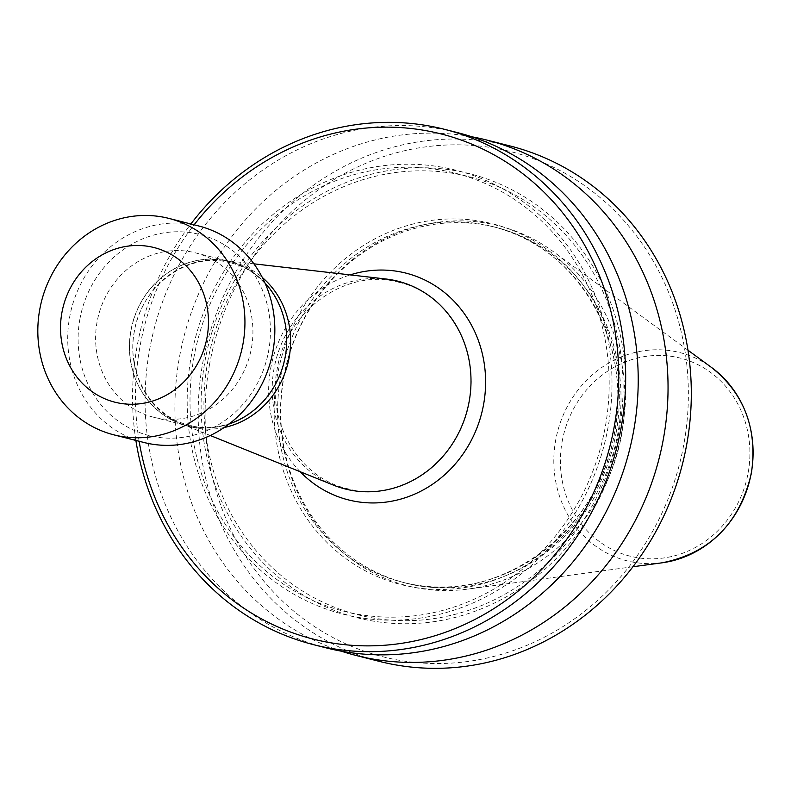 <?xml version="1.0" encoding="UTF-8"?>
<svg xmlns="http://www.w3.org/2000/svg" width="791" height="791" viewBox="0 0 791 791"><rect width="100%" height="100%" fill="white"/><g stroke="black" fill="none" stroke-linecap="round" stroke-linejoin="round"><path stroke-width="0.59" stroke-dasharray="3.96 2.97" d="M224.179 427.526A85.062 78.477 104.3 0 1 181.535 423.907A85.062 78.477 104.3 0 1 134.252 331.696A85.062 78.477 104.3 0 1 223.092 260.288A85.062 78.477 104.3 0 1 262.296 277.463M79.842 319.386A103.69 95.652 104.3 0 1 192.44 232.94A103.69 95.652 104.3 0 1 268.693 350.571A103.69 95.652 104.3 0 1 156.094 437.008A103.69 95.652 104.3 0 1 79.842 319.386M143.794 442.446A111.66 103.018 104.3 0 1 69.588 317.428A111.66 103.018 104.3 0 1 198.778 225.989M283.574 377.772A185.707 171.321 104.3 0 1 553.443 251.706A185.707 171.321 104.3 0 1 621.825 433.626A185.707 171.321 104.3 0 1 467.738 589.107A185.707 171.321 104.3 0 1 283.574 377.772M283.821 377.653A183.453 169.234 104.3 0 1 496.046 227.442A183.453 169.234 104.3 0 1 617.949 432.825A183.453 169.234 104.3 0 1 405.724 583.046A183.453 169.234 104.3 0 1 283.821 377.653M209.447 365.007A260.546 240.365 104.3 0 1 492.398 147.788A260.546 240.365 104.3 0 1 684.007 443.365A260.546 240.365 104.3 0 1 401.057 660.574A260.546 240.365 104.3 0 1 209.447 365.007M379.285 661.365A265.865 245.269 104.3 0 1 202.615 363.702A265.865 245.269 104.3 0 1 510.195 145.999M341.228 651.151A265.865 245.269 104.3 0 1 179.349 357.789A265.865 245.269 104.3 0 1 471.881 136.803M204.938 361.309A229.024 211.286 104.3 0 1 453.658 170.372A229.024 211.286 104.3 0 1 622.092 430.195A229.024 211.286 104.3 0 1 373.372 621.123A229.024 211.286 104.3 0 1 204.938 361.309M193.785 358.224A225.989 208.478 104.3 0 1 455.23 173.18A225.989 208.478 104.3 0 1 605.402 426.201A225.989 208.478 104.3 0 1 343.956 611.245A225.989 208.478 104.3 0 1 193.785 358.224M207.707 361.764A225.989 208.478 104.3 0 1 469.152 176.719A225.989 208.478 104.3 0 1 619.323 429.731A225.989 208.478 104.3 0 1 357.878 614.775A225.989 208.478 104.3 0 1 207.707 361.764M191.017 357.769A229.024 211.286 104.3 0 1 439.737 166.832A229.024 211.286 104.3 0 1 608.17 426.656A229.024 211.286 104.3 0 1 359.45 617.593A229.024 211.286 104.3 0 1 191.017 357.769M326.179 647.878A265.865 245.269 104.3 0 1 149.519 350.205A265.865 245.269 104.3 0 1 457.099 132.512M135.884 440.439A265.865 245.269 104.3 0 1 136.981 347.022A265.865 245.269 104.3 0 1 190.858 223.982M139.137 441.259A260.546 240.365 104.3 0 1 139.839 347.318A260.546 240.365 104.3 0 1 194.121 224.812M333.555 485.17A107.181 98.885 104.3 0 1 273.983 368.982A107.181 98.885 104.3 0 1 385.929 279.005M229.093 423.986A84.815 78.24 104.3 0 1 187.19 425.766A84.815 78.24 104.3 0 1 130.831 330.806A84.815 78.24 104.3 0 1 228.955 261.356A84.815 78.24 104.3 0 1 264.926 282.921M251.508 347.733A84.815 78.24 -75.7 0 0 195.15 252.774A84.815 78.24 -75.7 0 0 97.026 322.224A84.815 78.24 -75.7 0 0 153.385 417.173A84.815 78.24 -75.7 0 0 251.508 347.733M300.185 471.723A116.979 107.922 104.3 0 1 270.581 368.913A116.979 107.922 104.3 0 1 350.186 274.892M662.156 562.797A107.428 99.112 104.3 0 1 555.618 440.538A107.428 99.112 104.3 0 1 711.732 367.617M562.114 441.764A102.168 94.258 104.3 0 1 673.072 356.593A102.168 94.258 104.3 0 1 748.207 472.494A102.168 94.258 104.3 0 1 637.249 557.665A102.168 94.258 104.3 0 1 562.114 441.764M280.657 376.852A183.453 169.234 104.3 0 1 492.892 226.641A183.453 169.234 104.3 0 1 614.795 432.024A183.453 169.234 104.3 0 1 402.56 582.235A183.453 169.234 104.3 0 1 280.657 376.852M616.219 432.173A186.103 171.687 104.3 0 1 414.108 587.327A186.103 171.687 104.3 0 1 277.245 376.2A186.103 171.687 104.3 0 1 479.356 221.045A186.103 171.687 104.3 0 1 616.219 432.173M285.304 356.316A84.746 78.18 104.3 0 1 193.271 426.972A84.746 78.18 104.3 0 1 130.95 330.836A84.746 78.18 104.3 0 1 222.983 260.18A84.746 78.18 104.3 0 1 285.304 356.316M399.326 282.417C347.091 267.259 286.124 310.151 277.077 369.763C266.518 422.849 299.344 477.794 346.962 488.561C399.198 503.719 460.164 460.837 469.211 401.225C479.771 348.139 446.945 293.194 399.326 282.417M230.428 262.83C189.494 250.925 141.47 284.631 134.322 331.676C125.996 373.56 151.862 416.748 189.187 425.172C230.122 437.087 278.145 403.37 285.294 356.336C293.609 314.442 267.744 271.254 230.428 262.83M687.962 350.205L553.443 251.706M405.724 583.046L402.56 582.235C494.019 608.566 599.163 534.202 614.597 431.955C632.79 340.891 576.194 245.596 492.892 226.641L496.046 227.442M455.23 173.18L469.152 176.719M223.092 260.288L253.901 263.828M195.15 252.774L228.955 261.356M153.385 417.173L187.19 425.766M181.535 423.907L210.287 435.505M343.956 611.245L357.878 614.775M632.958 566.742L467.738 589.107"/><path stroke-width="1.19" d="M262.296 277.463A85.062 78.477 104.3 0 1 289.19 357.285A85.062 78.477 104.3 0 1 224.179 427.526M168.869 218.395L198.778 225.989A111.66 103.018 104.3 0 1 272.974 351.006A111.66 103.018 104.3 0 1 143.794 442.446L113.894 434.852A111.66 103.018 104.3 0 1 39.688 309.825A111.66 103.018 104.3 0 1 168.869 218.395A111.66 103.018 104.3 0 1 243.074 343.413A111.66 103.018 104.3 0 1 113.894 434.852M61.856 312.88A79.762 73.583 104.3 0 1 148.471 246.387A79.762 73.583 104.3 0 1 207.133 336.867A79.762 73.583 104.3 0 1 120.509 403.361A79.762 73.583 104.3 0 1 61.856 312.88M471.881 136.803A265.865 245.269 104.3 0 1 486.93 140.086L510.195 145.999A265.865 245.269 104.3 0 1 686.865 443.662A265.865 245.269 104.3 0 1 379.285 661.365L356.019 655.452A265.865 245.269 104.3 0 1 341.228 651.151M486.93 140.086A265.865 245.269 104.3 0 1 663.6 437.749A265.865 245.269 104.3 0 1 356.019 655.452M190.858 223.982A265.865 245.269 104.3 0 1 444.562 129.329L457.099 132.512A265.865 245.269 104.3 0 1 633.769 430.175A265.865 245.269 104.3 0 1 326.179 647.878L313.651 644.695A265.865 245.269 104.3 0 1 135.884 440.439M444.562 129.329A265.865 245.269 104.3 0 1 621.232 426.992A265.865 245.269 104.3 0 1 313.651 644.695M194.121 224.812A260.546 240.365 104.3 0 1 482.411 148.876A260.546 240.365 104.3 0 1 614.399 425.687A260.546 240.365 104.3 0 1 375.201 645.753A260.546 240.365 104.3 0 1 139.137 441.259M253.901 263.828L385.929 279.005A107.181 98.885 104.3 0 1 469.211 401.215A107.181 98.885 104.3 0 1 333.555 485.17L210.287 435.505M264.926 282.921A84.815 78.24 104.3 0 1 285.304 356.316A84.815 78.24 104.3 0 1 229.093 423.986M350.186 274.892A116.979 107.922 104.3 0 1 483.657 404.092A116.979 107.922 104.3 0 1 408.789 496.491A116.979 107.922 104.3 0 1 300.185 471.723M662.156 562.797C709.913 553.265 739.684 523.306 751.45 472.919C757.6 428.9 744.361 393.799 711.732 367.617A107.428 99.112 104.3 0 1 751.292 472.85A107.428 99.112 104.3 0 1 662.156 562.797L632.958 566.742M711.732 367.617L687.962 350.205"/></g></svg>
